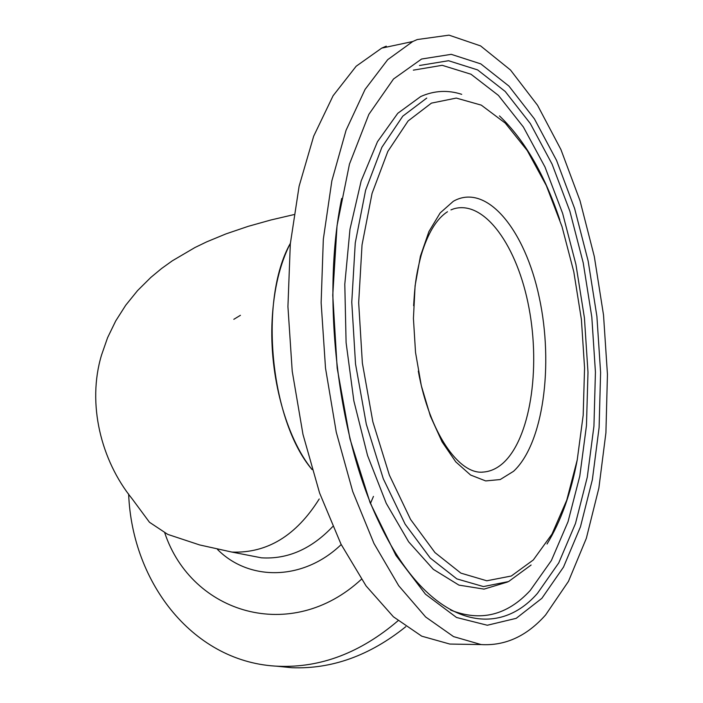 <?xml version="1.0" encoding="UTF-8"?>
<svg xmlns="http://www.w3.org/2000/svg" width="703" height="703" viewBox="0 0 703 703"><rect width="100%" height="100%" fill="white"/><g stroke="black" fill="none" stroke-linecap="round" stroke-linejoin="round"><path stroke-width="1.05" d="M312.088 469.595C286.051 437.565 269.144 375.885 272.114 320.12C273.757 289.522 279.847 263.915 290.365 243.3C258.502 299.786 270.198 420.596 312.088 469.595M293.889 214.608L270.822 220.004L248.185 226.348L225.988 233.888L206.726 241.841L194.968 247.518L172.314 260.813L161.585 268.511L150.846 277.413L137.542 290.62L125.749 305.19L115.714 320.946L107.594 337.668L101.531 355.068C86.82 403.865 101.091 460.474 132.085 498.752L149.475 522.267L167.753 534.385L199.67 544.948L231.937 552.083C267.131 553.384 296.227 535.677 319.232 498.963C296.227 535.677 267.131 553.384 231.937 552.083L261.481 557.831C287.685 559.421 311.429 548.999 332.73 526.556M507.584 581.996L484.033 589.123L458.91 585.107L433.338 569.342L408.645 541.82L386.246 503.33L367.555 455.526L353.855 400.895L346.096 342.616L344.795 284.223L349.98 229.266L361.166 180.926L377.476 141.716L397.766 113.315L420.728 96.531C434.217 90.555 447.873 89.817 461.704 94.325M413.338 70.151L442.187 65.309L471.001 74.237L498.427 95.406L523.366 126.988L544.983 166.989L562.646 213.431L575.906 264.372L584.43 317.941L587.989 372.309L586.46 425.64L579.79 476.089L568.033 521.723L551.372 560.555L530.167 590.546C507.065 615.424 480.518 621.927 450.553 610.046M386.272 46.161L381.703 48.129L356.166 66.231L333.09 95.749L313.687 136.162L299.109 186.216L290.313 243.915L287.931 306.622L292.22 371.21L302.975 434.384L319.575 492.961L341.017 544.184L366.07 585.924L393.416 616.803L421.73 636.171L449.788 644.053L459.033 644.212M417.239 39.553L412.766 41.512L387.704 59.667L365.077 89.404L346.087 130.204L331.86 180.812L323.327 239.213L321.139 302.721L325.515 368.161L336.262 432.187L352.739 491.555L373.961 543.463L398.715 585.74L425.675 617.006L453.54 636.602L481.124 644.572C505.308 645.995 526.802 636.127 545.598 614.967L568.463 581.372L586.337 538.322L598.868 488.067L605.916 432.767L607.445 374.444L603.525 315.058L594.307 256.498L580.01 200.689L560.941 149.598L537.567 105.318L510.501 70.019L480.606 45.915L449.032 35.15L417.239 39.553M361.412 579.272C291.332 644.22 191.796 613.684 164.792 532.988M398.012 620.758C360.63 652.683 320.849 667.859 278.669 666.268C194.362 663.131 132.111 583.85 128.649 494.033M405.772 626.707C369.787 655.609 331.807 669.274 291.815 667.709L276.086 666.128M233.818 319.311L240.426 315.313M341.667 198.457C321.218 297.422 337.739 437.336 379.251 522.742C426.484 622.981 494.71 642.314 537.461 593.35L558.762 562.883L575.485 523.498L587.269 477.24L593.938 426.141L595.432 372.133L591.812 317.088L583.218 262.834L569.869 211.225L552.083 164.142L530.326 123.552L505.211 91.469L477.592 69.896L448.549 60.722L419.463 65.493M541.881 598.306L516.187 618.341L487.32 625.248L456.528 617.48L425.438 594.167L395.938 555.44L370.112 502.733L349.971 438.9L337.168 368.064L332.765 295.225L337.045 225.619L349.47 164.071L368.847 114.378L393.513 79L421.589 59.026L451.247 54.333L480.817 63.894L508.919 86.074L534.447 118.93L556.556 160.407L574.606 208.457L588.165 261.077L596.9 316.376L600.599 372.476L599.105 427.521L592.374 479.631L580.45 526.846L563.498 567.11L541.881 598.306M431.422 103.13L408.118 120.951L387.845 151.4L372.054 193.422L362.036 244.881L358.679 302.694L362.361 363.047L372.854 421.818L389.348 475.061L410.57 519.447L434.972 552.584L460.904 573.138L486.801 580.783L511.309 576.012L533.322 559.948L551.996 534.087L566.759 500.158L577.225 459.947L583.182 415.253L584.562 367.845L581.399 319.461L573.797 271.806L562.005 226.594L546.319 185.574L527.206 150.495L505.272 123.113L481.291 105.134L456.282 98.077L431.422 103.13M531.125 565.01L508.577 581.557L483.444 586.574L456.862 578.903L430.218 557.997L405.13 524.166L383.293 478.769L366.316 424.252L355.533 364.022L351.772 302.158L355.261 242.913L365.613 190.223L381.896 147.252L402.775 116.171L426.747 98.069M418.303 371.105C429.34 432.916 459.191 475.087 483.356 472.056C490.448 471.52 497.039 468.514 503.146 463.04C530.071 438.654 540.695 369.637 529.008 308.063C517.601 246.393 484.604 199.634 453.69 208.835L450.948 209.898M513.55 471.3L500.202 479.551L485.65 480.922L470.579 475.026L455.781 461.88L442.099 441.906L430.359 416.044L421.308 385.648L415.535 352.467L413.426 318.485L415.095 285.761L420.403 256.217L428.944 231.524L440.157 212.947L453.321 201.286C486.555 182.314 525.106 229.828 539.28 297.571C553.867 365.121 543.27 443.769 513.55 471.3M245.848 554.79L243.669 554.359M373.46 496.397L370.639 502.997M341.192 544.553C303.336 580.986 249.09 581.381 217.455 549.403M413.619 305.726C414.832 287.14 415.385 277.219 421.238 254.996C427.819 233.168 436.572 218.756 447.486 211.752M449.788 644.053L481.124 644.572M381.703 48.129L412.766 41.512M483.356 472.056L482.328 472.1M499.455 115.898C524.535 139.853 544.658 174.546 559.834 219.977M577.321 459.437C571.021 493.031 560.924 521.222 547.031 544.025M278.669 666.268L291.815 667.709"/></g></svg>
